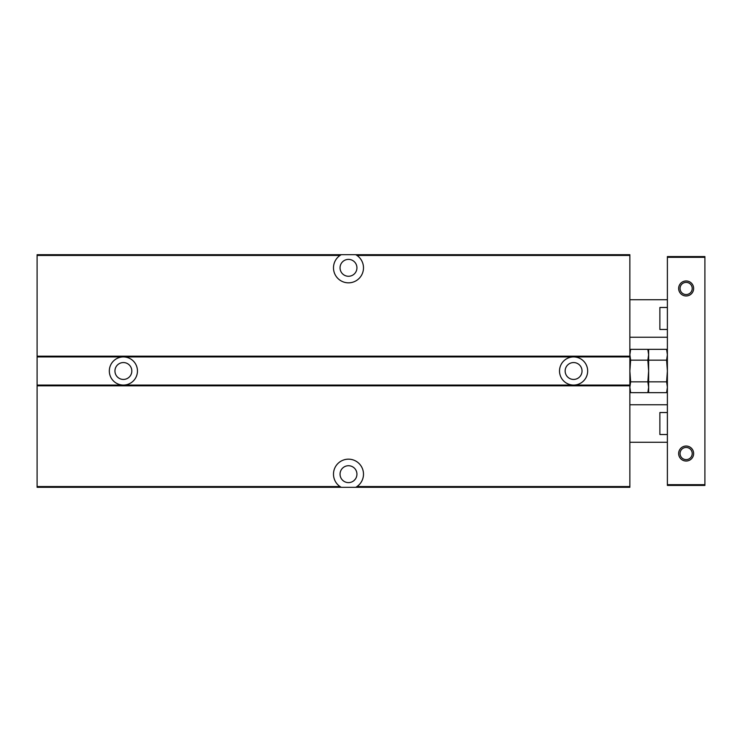 <?xml version="1.0" encoding="UTF-8"?>
<svg xmlns="http://www.w3.org/2000/svg" width="742" height="742" viewBox="0 0 742 742"><rect width="100%" height="100%" fill="white"/><g stroke="black" fill="none" stroke-linecap="round" stroke-linejoin="round"><path stroke-width="1.11" d="M341.227 254.701L340.012 255.452L37.1 255.452L37.1 254.701L629.865 254.701L629.865 487.299L355.752 487.299L356.967 486.548L629.865 486.548M340.012 255.452A15.007 15.007 0 0 0 337.248 277.768A15.007 15.007 0 0 0 359.731 277.768A15.007 15.007 0 0 0 356.967 255.452L355.752 254.701M356.967 255.452L629.865 255.452M37.1 487.299L341.227 487.299L340.012 486.548L37.1 486.548L37.1 487.299M355.752 487.299L341.227 487.299M342.201 479.796L342.962 480.547L342.201 479.796M354.017 480.547L355.381 479.044L354.017 480.547M37.1 255.452L37.1 356.93L629.865 356.93M123.385 385.07A14.07 14.07 0 0 0 137.456 371A14.07 14.07 0 0 0 123.385 356.93A14.07 14.07 0 0 0 109.324 371A14.07 14.07 0 0 0 123.385 385.07M573.594 385.07A14.07 14.07 0 0 0 587.664 371A14.07 14.07 0 0 0 573.594 356.93A14.07 14.07 0 0 0 559.524 371A14.07 14.07 0 0 0 573.594 385.07M37.1 356.93L37.1 385.07L629.865 385.07M37.1 385.07L37.1 486.548M356.967 486.548A15.007 15.007 0 0 0 359.731 464.232A15.007 15.007 0 0 0 337.248 464.232A15.007 15.007 0 0 0 340.012 486.548M565.154 371A8.44 8.44 0 0 0 577.814 378.309A8.44 8.44 0 0 0 577.814 363.691A8.44 8.44 0 0 0 565.154 371M114.945 371A8.44 8.44 0 0 0 127.605 378.309A8.44 8.44 0 0 0 127.605 363.691A8.44 8.44 0 0 0 114.945 371M340.049 474.175A8.44 8.44 0 0 0 352.71 481.484A8.44 8.44 0 0 0 352.71 466.857A8.44 8.44 0 0 0 340.049 474.175M340.049 267.825A8.44 8.44 0 0 0 352.71 275.143A8.44 8.44 0 0 0 352.71 260.516A8.44 8.44 0 0 0 340.049 267.825M648.109 391.581L647.849 392.657L630.644 392.657L630.375 391.581M648.629 389.754L647.849 392.657L648.629 387.25L647.849 381.833L630.644 381.833L629.865 387.25L630.644 392.657L629.865 389.754M647.849 381.833L648.629 371L647.849 360.167L630.644 360.167L629.865 371L630.644 381.833M647.849 360.167L648.629 354.75L647.849 349.343L630.644 349.343L629.865 354.75L630.644 360.167M630.375 350.419L629.865 352.246M648.629 387.25L648.629 392.657L666.604 392.657L667.383 387.25L666.604 381.833L648.629 381.833L648.629 387.25M667.253 389.411L666.604 392.657L667.383 389.754M666.604 381.833L667.383 371L666.604 360.167L648.629 360.167L648.629 381.833M666.604 360.167L667.383 354.75L666.604 349.343L648.629 349.343L648.629 360.167M667.383 352.246L666.604 349.343L667.383 354.75M667.383 257.326L704.9 257.326L704.9 256.574L667.383 256.574L667.383 485.426L704.9 485.426L704.9 484.674L667.383 484.674M678.642 288.462A7.503 7.503 0 0 0 689.893 294.964A7.503 7.503 0 0 0 689.893 281.969A7.503 7.503 0 0 0 678.642 288.462M678.642 453.538A7.503 7.503 0 0 0 689.893 460.031A7.503 7.503 0 0 0 689.893 447.036A7.503 7.503 0 0 0 678.642 453.538M704.9 257.326L704.9 484.674M680.062 453.538A6.084 6.084 0 0 0 689.179 458.806A6.084 6.084 0 0 0 689.179 448.27A6.084 6.084 0 0 0 680.062 453.538M680.062 288.462A6.084 6.084 0 0 0 689.179 293.73A6.084 6.084 0 0 0 689.179 283.194A6.084 6.084 0 0 0 680.062 288.462M667.383 434.524L659.879 434.524L659.879 412.524L667.383 412.524M667.383 329.476L659.879 329.476L659.879 307.476L667.383 307.476M37.1 356.179L629.865 356.179M37.1 385.821L629.865 385.821M648.629 352.246L647.849 349.343M667.383 404.761L629.865 404.761M667.383 442.278L629.865 442.278M667.383 299.722L629.865 299.722M667.383 337.239L629.865 337.239"/></g></svg>

